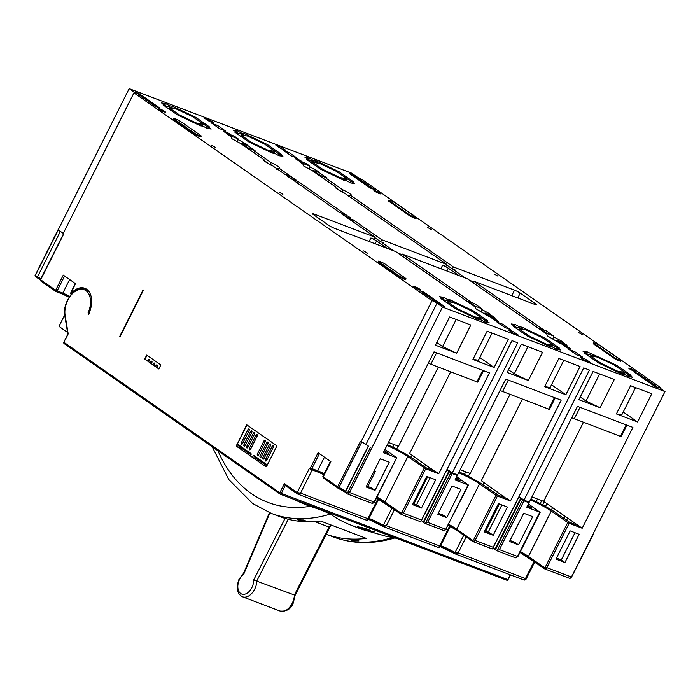 <?xml version="1.0" encoding="UTF-8"?>
<svg xmlns="http://www.w3.org/2000/svg" width="700" height="700" viewBox="0 0 700 700"><rect width="100%" height="100%" fill="white"/><g stroke="black" fill="none" stroke-linecap="round" stroke-linejoin="round"><path stroke-width="1.05" d="M288.558 175.84A5.232 0.639 -153.3 0 1 293.589 178.264A5.232 0.639 -153.3 0 1 296.039 180.145A5.232 0.639 -153.3 0 1 294.166 179.751A5.232 0.639 -153.3 0 1 289.144 177.327A5.232 0.639 -153.3 0 1 286.694 175.446A5.232 0.639 -153.3 0 1 288.558 175.84M569.065 348.609A3.754 0.455 26.7 0 0 570.404 348.898A3.754 0.455 26.7 0 0 568.645 347.55A3.754 0.455 26.7 0 0 565.04 345.809A3.754 0.455 26.7 0 0 563.701 345.52A3.754 0.455 26.7 0 0 565.46 346.868A3.754 0.455 26.7 0 0 569.065 348.609M634.086 371.184A3.754 0.455 26.7 0 0 635.425 371.464A3.754 0.455 26.7 0 0 633.666 370.116A3.754 0.455 26.7 0 0 630.061 368.375A3.754 0.455 26.7 0 0 628.722 368.095A3.754 0.455 26.7 0 0 630.481 369.442A3.754 0.455 26.7 0 0 634.086 371.184M379.286 193.576A3.754 0.455 26.7 0 0 380.625 193.865A3.754 0.455 26.7 0 0 378.866 192.518A3.754 0.455 26.7 0 0 375.261 190.776A3.754 0.455 26.7 0 0 373.922 190.487A3.754 0.455 26.7 0 0 375.672 191.835A3.754 0.455 26.7 0 0 379.286 193.576M302.172 161.963A3.754 0.455 26.7 0 0 302.19 161.945A3.754 0.455 26.7 0 0 300.44 160.597A3.754 0.455 26.7 0 0 296.826 158.856A3.754 0.455 26.7 0 0 295.488 158.567A3.754 0.455 26.7 0 0 299.486 161.079M574.289 351.348L582.593 357.131A9.1 1.111 26.7 0 0 576.887 354.97L568.584 349.186A9.1 1.111 26.7 0 0 571.926 350.613A9.1 1.111 26.7 0 0 574.289 351.348L573.615 352.686M415.581 217.026A4.55 0.551 -153.3 0 1 416.386 217.831A4.55 0.551 -153.3 0 1 414.759 217.49A4.55 0.551 -153.3 0 1 409.062 214.55L389.55 200.952A4.55 0.551 -153.3 0 1 388.754 200.148A4.55 0.551 -153.3 0 1 391.65 201.023A4.55 0.551 -153.3 0 1 396.078 203.429L415.581 217.026M409.062 214.55L408.756 215.154A4.55 0.551 26.7 0 0 414.453 218.094A4.55 0.551 26.7 0 0 416.08 218.435L416.386 217.831M593.565 342.912L593.267 343.516A4.55 0.551 26.7 0 0 594.064 344.321L594.37 343.717A4.55 0.551 -153.3 0 1 593.565 342.912A4.55 0.551 -153.3 0 1 596.461 343.787A4.55 0.551 -153.3 0 1 600.889 346.194L620.401 359.791A4.55 0.551 -153.3 0 1 621.197 360.596A4.55 0.551 -153.3 0 1 619.579 360.255A4.55 0.551 -153.3 0 1 613.874 357.315L613.576 357.919A4.55 0.551 26.7 0 0 619.273 360.859A4.55 0.551 26.7 0 0 620.9 361.2L621.197 360.596M638.426 373.695A9.1 1.111 -153.3 0 1 636.947 373.179A9.1 1.111 -153.3 0 1 634.148 372.006L655.226 386.697L658.49 387.931L656.661 386.662A7.962 0.971 -153.3 0 1 655.279 385.438L638.426 373.695L637.945 374.649M289.012 152.504L297.308 158.287A9.1 1.111 26.7 0 0 291.602 156.117L283.308 150.334A9.1 1.111 26.7 0 0 286.65 151.76A9.1 1.111 26.7 0 0 289.012 152.504L288.339 153.843M493.316 318.561A3.754 0.455 -153.3 0 1 496.921 320.303A3.754 0.455 -153.3 0 1 498.68 321.65A3.754 0.455 -153.3 0 1 497.341 321.37A3.754 0.455 -153.3 0 1 493.736 319.629A3.754 0.455 -153.3 0 1 491.977 318.281A3.754 0.455 -153.3 0 1 493.316 318.561M414.89 286.641A3.754 0.455 -153.3 0 1 418.495 288.382A3.754 0.455 -153.3 0 1 420.254 289.73A3.754 0.455 -153.3 0 1 418.906 289.45A3.754 0.455 -153.3 0 1 415.301 287.709A3.754 0.455 -153.3 0 1 413.543 286.361A3.754 0.455 -153.3 0 1 414.89 286.641M160.081 109.043A3.754 0.455 -153.3 0 1 163.695 110.784A3.754 0.455 -153.3 0 1 165.445 112.131A3.754 0.455 -153.3 0 1 164.106 111.843A3.754 0.455 -153.3 0 1 160.501 110.101A3.754 0.455 -153.3 0 1 158.742 108.754A3.754 0.455 -153.3 0 1 160.081 109.043M227.763 133.831A3.754 0.455 -153.3 0 1 223.764 131.329A3.754 0.455 -153.3 0 1 225.102 131.609A3.754 0.455 -153.3 0 1 228.707 133.35A3.754 0.455 -153.3 0 1 230.466 134.697A3.754 0.455 -153.3 0 1 230.449 134.715M502.565 324.109A9.1 1.111 -153.3 0 1 500.202 323.365A9.1 1.111 -153.3 0 1 496.86 321.939L505.155 327.723A9.1 1.111 -153.3 0 1 510.86 329.892L502.565 324.109L501.891 325.447M199.588 135.756A4.55 0.551 26.7 0 0 201.206 136.097A4.55 0.551 26.7 0 0 200.41 135.293L180.898 121.695A4.55 0.551 26.7 0 0 176.47 119.289A4.55 0.551 26.7 0 0 173.574 118.414A4.55 0.551 26.7 0 0 174.379 119.219L193.883 132.816A4.55 0.551 26.7 0 0 199.588 135.756M201.206 136.097L200.909 136.701A4.55 0.551 -153.3 0 1 199.281 136.36A4.55 0.551 -153.3 0 1 193.585 133.42L193.883 132.816M406.026 278.863L405.72 279.466A4.55 0.551 -153.3 0 1 404.101 279.125A4.55 0.551 -153.3 0 1 398.396 276.185L398.703 275.581A4.55 0.551 26.7 0 0 404.399 278.521A4.55 0.551 26.7 0 0 406.026 278.863A4.55 0.551 26.7 0 0 405.221 278.058L385.717 264.46A4.55 0.551 26.7 0 0 381.29 262.054A4.55 0.551 26.7 0 0 378.394 261.179A4.55 0.551 26.7 0 0 379.199 261.984L378.892 262.588A4.55 0.551 -153.3 0 1 378.088 261.783L378.394 261.179M423.868 292.127L444.946 306.819L439.854 304.308A7.962 0.971 26.7 0 0 436.844 302.47L419.991 290.719A9.1 1.111 26.7 0 0 421.776 291.445A9.1 1.111 26.7 0 0 423.868 292.127L423.386 293.081M217.289 125.256A9.1 1.111 -153.3 0 1 214.926 124.513A9.1 1.111 -153.3 0 1 211.584 123.086L219.879 128.87A9.1 1.111 -153.3 0 1 225.584 131.04L217.289 125.256L216.615 126.595M287.341 174.991A7.508 0.919 -153.3 0 1 291.428 176.803L279.099 168.21A9.1 1.111 26.7 0 0 279.615 168.21A9.1 1.111 26.7 0 0 270.655 162.321L254.756 151.244L255.062 150.64L248.544 148.164L248.237 148.768L264.127 159.845A9.1 1.111 26.7 0 0 263.489 160.099A9.1 1.111 26.7 0 0 272.58 165.734L284.909 174.326A7.508 0.919 -153.3 0 1 287.341 174.991M346.29 215.04A7.508 0.919 26.7 0 0 342.204 213.229A7.508 0.919 26.7 0 0 339.762 212.564L291.305 178.789A7.508 0.919 -153.3 0 0 297.824 181.265L346.29 215.04M349.029 217.989A5.232 0.639 26.7 0 0 350.901 218.383A5.232 0.639 26.7 0 0 348.451 216.51A5.232 0.639 26.7 0 0 343.42 214.086A5.232 0.639 26.7 0 0 341.556 213.684A5.232 0.639 26.7 0 0 344.006 215.565A5.232 0.639 26.7 0 0 349.029 217.989M509.548 330.776A3.981 0.481 -153.3 0 1 508.839 330.076A3.981 0.481 -153.3 0 1 510.265 330.374A3.981 0.481 -153.3 0 1 515.253 332.946L518.298 335.072L512.593 332.902L509.548 330.776M581.989 357.621A3.981 0.481 26.7 0 0 580.562 357.315A3.981 0.481 26.7 0 0 581.271 358.024L584.316 360.15L590.021 362.311L586.976 360.194A3.981 0.481 26.7 0 0 581.989 357.621M497.945 276.159L494.209 274.006L497.945 276.159M431.305 229.582L427.56 227.43L431.305 229.582M279.151 192.168L282.896 194.32L279.151 192.168M211.689 145.268L215.434 147.42L211.689 145.268M578.795 332.649L582.697 334.889L578.795 332.649M363.624 250.915L367.526 253.155L363.624 250.915M271.136 165.384L270.655 162.321M279.099 168.21L276.588 169.181M326.786 177.888L319.41 172.742L312.891 170.266L320.267 175.411L326.786 177.888L326.48 178.491L342.379 189.569L342.86 192.631M342.379 189.569A9.1 1.111 -153.3 0 1 351.348 195.449A9.1 1.111 -153.3 0 1 350.822 195.457L453.399 266.954L514.526 290.176L511.77 295.662M348.311 196.429L350.822 195.457M288.243 519.26L256.882 580.764A13.641 8.759 110.8 0 1 254.949 588.595A13.641 8.759 110.8 0 1 242.524 596.794L280.017 611.03A13.641 8.759 -69.2 0 0 292.442 602.84A13.641 8.759 -69.2 0 0 294.376 595.009L253.671 580.003L285.084 518.394M320.521 473.069L312.2 469.91L300.527 493.097L297.176 492.642L309.348 468.44L309.96 468.869L318.071 452.734L330.873 461.659L323.26 476.779L337.645 486.806L360.465 441.429L361.016 441.814L432.014 300.65L133.936 92.881L62.939 234.045L63.49 234.43L40.67 279.808L55.659 290.255L63.271 275.126L75.46 283.631L70.665 293.904A20.011 12.845 110.8 0 1 84.814 288.277A20.011 12.845 110.8 0 1 88.454 314.431L88.069 312.848L89.469 313.635M147 355.285L145.014 359.24L147.446 360.938L147.954 359.931A1.137 0.726 110.8 0 1 149.17 360.78L148.671 361.786L150.133 362.81L150.64 361.795A1.137 0.726 110.8 0 1 151.856 362.652L151.349 363.659L152.81 364.674L153.317 363.668A1.137 0.726 110.8 0 1 154.543 364.516L154.035 365.523L155.496 366.546L156.004 365.54A1.137 0.726 110.8 0 1 157.22 366.389L156.713 367.395L158.865 368.891M270.498 443.984A1.137 0.726 -69.2 0 0 269.386 444.57L262.789 457.677A1.137 0.726 -69.2 0 0 264.005 458.526L270.602 445.419A1.137 0.726 -69.2 0 0 270.498 443.984M254.406 432.766A1.137 0.726 -69.2 0 0 253.286 433.352L246.697 446.46A1.137 0.726 -69.2 0 0 247.914 447.309L254.511 434.201A1.137 0.726 -69.2 0 0 254.406 432.766M273.184 445.856A1.137 0.726 -69.2 0 0 272.064 446.434L265.475 459.541A1.137 0.726 -69.2 0 0 266.691 460.399L273.28 447.283A1.137 0.726 -69.2 0 0 273.184 445.856M257.092 434.639A1.137 0.726 -69.2 0 0 255.973 435.216L249.375 448.324A1.137 0.726 -69.2 0 0 250.6 449.181L257.189 436.065A1.137 0.726 -69.2 0 0 257.092 434.639M264.014 440.825A1.137 0.726 110.8 0 1 265.239 441.674L258.641 454.79A1.137 0.726 110.8 0 1 257.425 453.933L264.014 440.825L265.361 441.341M267.82 442.111A1.137 0.726 -69.2 0 0 266.7 442.697L260.111 455.805A1.137 0.726 -69.2 0 0 261.328 456.654L267.916 443.546A1.137 0.726 -69.2 0 0 267.82 442.111M249.043 429.03A1.137 0.726 -69.2 0 0 247.922 429.608L241.334 442.715A1.137 0.726 -69.2 0 0 242.55 443.572L249.148 430.465A1.137 0.726 -69.2 0 0 249.043 429.03M251.72 430.894A1.137 0.726 -69.2 0 0 250.609 431.48L244.011 444.588A1.137 0.726 -69.2 0 0 245.236 445.436L251.825 432.329A1.137 0.726 -69.2 0 0 251.72 430.894M217.963 450.809A184.214 118.265 -69.2 0 0 251.3 493.561A184.214 118.265 -69.2 0 0 310.074 506.363C315.989 508.086 322.779 510.65 330.444 514.045A193.314 124.101 110.8 0 1 271.329 513.406L252.621 503.501L228.786 479.561L212.205 446.801M396.463 538.317L385.595 536.139L363.169 529.742L349.799 524.668C341.81 521.351 335.361 517.808 330.444 514.045M383.136 525.332L383.267 525.394A1.137 0.735 109.7 0 0 383.565 526.689L383.311 526.566A1.137 0.709 -57.7 0 1 383.136 525.332A10.806 1.312 -153.3 0 0 370.851 519.173A10.806 1.312 -153.3 0 0 368.909 518.516M454.86 552.571L454.991 552.633A1.137 0.735 109.7 0 0 455.298 553.936L455.044 553.805A1.137 0.709 -57.7 0 1 454.86 552.571A10.806 1.312 -153.3 0 0 442.575 546.42A10.806 1.312 -153.3 0 0 440.632 545.755M310.074 506.363L308.884 505.916A383.075 245.919 110.8 0 1 294.297 499.511M357.613 526.68L360.08 527.966C365.531 529.506 367.491 529.716 365.969 528.614L357.192 526.733M366.949 529.235L365.969 528.614M386.951 445.463A19.329 2.354 -153.3 0 1 407.811 456.593L425.696 468.799L403.384 513.161L421.47 520.039L420.805 521.666A2.275 1.461 110.8 0 1 420.262 521.622A2.275 1.461 110.8 0 1 420.053 521.517M545.405 566.921L546.831 567.656A2.275 1.461 110.8 0 1 544.801 568.934A2.275 1.461 110.8 0 1 544.6 568.82A1.137 0.857 -55.1 0 1 544.285 567.508A1.137 0.726 -69.2 0 0 545.405 566.921L567.718 522.559L551.259 511.079A19.329 2.354 26.7 0 0 530.399 499.957M473.681 539.674L475.108 540.409A2.275 1.461 110.8 0 1 473.077 541.686A2.275 1.461 110.8 0 1 472.867 541.572A1.137 0.857 -55.1 0 1 472.561 540.26A1.137 0.726 -69.2 0 0 473.681 539.674L495.994 495.311L479.535 483.84A19.329 2.354 26.7 0 0 458.675 472.71M449.19 471.739L423.631 522.559L424.62 523.25A2.275 1.461 -69.2 0 0 424.83 523.355A2.275 1.461 -69.2 0 0 425.364 523.407L450.791 472.859L448.787 471.336A5.119 0.621 26.7 0 0 448.814 471.31A5.119 0.621 26.7 0 0 447.02 469.831M421.575 520.721A5.119 0.621 -153.3 0 1 423.264 522.104M518.744 497.079A5.119 0.621 -153.3 0 1 520.538 498.558A5.119 0.621 -153.3 0 1 520.52 498.575L523.941 500.832L528.99 502.758L526.724 501.174M494.988 549.351A5.119 0.621 26.7 0 0 493.308 547.969M63.271 233.371L61.32 232.015A5.119 0.621 26.7 0 0 60.331 231.507L58.214 230.029L35.385 275.398L37.511 276.876A5.119 0.621 -153.3 0 1 40.88 278.793M61.32 232.015L58.214 230.029M67.559 332.404L60.165 327.25A2.275 1.461 -69.2 0 1 59.964 324.38L64.689 314.991M70.665 293.904L71.453 294.201M119.77 336.297L143.097 289.922L143.465 290.176L120.138 336.551L119.77 336.297L120.181 336.455M251.037 454.843L241.535 448.219L236.644 446.364L265.659 466.585A1.137 0.726 110.8 0 0 266.779 466.008L276.92 445.839L246.68 424.76L236.862 445.051A1.137 0.726 110.8 0 1 237.983 444.465L250.906 453.477A1.137 0.726 110.8 0 1 249.891 455.49L253.059 457.704A1.137 0.726 110.8 0 1 254.074 455.683L266.998 464.695A1.137 0.726 110.8 0 1 267.243 465.071M236.644 446.364A1.137 0.726 110.8 0 1 236.539 444.929M144.681 359.118L146.711 355.084L160.851 364.936L158.83 368.97L145.014 359.24M58.196 229.836L129.168 88.655L351.68 173.171L357.166 176.995A3.981 0.481 -153.3 0 0 362.154 179.567L608.072 351.085M659.899 388.01L660.231 387.345L608.116 351.015M70.385 293.711L75.233 283.474M60.331 231.507L37.511 276.876L37.538 278.005L36.006 276.955L35 275.669L35.385 275.398M58.012 229.828L35 275.669M310.214 468.965L316.479 471.345A1.137 0.726 110.8 0 0 316.584 471.398L309.96 468.869L311.885 468.589L317.59 470.759A1.137 0.726 110.8 0 1 316.584 471.398L323.741 474.635A11.375 1.383 26.7 0 0 320.635 473.121A11.375 1.383 26.7 0 0 316.689 471.424M523.941 500.832L499.389 549.64L497.088 550.646A2.275 1.461 -69.2 0 1 496.554 550.602A2.275 1.461 -69.2 0 1 496.344 550.497L494.961 549.395L520.511 498.593M423.631 522.559L423.229 522.156L448.787 471.354M495.994 495.311L497.42 496.046L475.108 540.409L493.202 547.286L515.821 502.88M493.202 547.286L492.529 548.914A2.275 1.461 110.8 0 1 491.986 548.87A2.275 1.461 110.8 0 1 491.776 548.756M515.918 503.002L492.529 548.914M425.364 523.407L427.665 522.392L445.76 529.261L468.073 484.899L455.035 479.946L457.266 475.51L452.209 473.585L427.665 522.392M444.036 475.755L420.805 521.666M392.656 447.134L394.135 444.596M411.058 457.345L412.134 455.21M424.672 466.795L425.731 464.686M387.354 444.658A26.154 3.185 -153.3 0 1 412.703 458.448L426.108 467.801L435.076 471.205L438.734 473.751L425.696 468.799M412.527 504.63L426.729 476.394L435.689 479.806L421.488 508.034L412.527 504.63M374.229 470.759L375.322 471.529L367.806 486.483M366.555 486.01L371.376 487.839L375.034 490.385L389.235 462.157L380.266 458.754L366.065 486.981L375.034 490.385M383.801 451.727L388.623 453.556L384.37 450.599M464.389 474.381L465.859 471.835M482.781 484.584L483.858 482.457M496.396 494.043L497.455 491.934M459.077 471.905A26.154 3.185 -153.3 0 1 484.426 485.695L497.84 495.04L506.8 498.452L510.457 500.999L497.42 496.046M484.251 531.878L498.452 503.641L507.412 507.045L493.22 535.281L484.251 531.878M455.525 478.975L460.346 480.804L456.094 477.838M446.757 517.633L460.959 489.396L451.99 485.992L437.789 514.229L446.757 517.633L443.1 515.086L438.279 513.258M454.991 473.926L457.266 475.51M468.073 484.899L456.671 476.691M536.113 501.629L537.582 499.082M541.791 500.684L540.094 503.606M530.81 499.144A26.154 3.185 -153.3 0 1 556.15 512.942L569.564 522.288L578.524 525.691L543.655 501.392L583.371 422.433M555.975 559.116L570.176 530.889L579.145 534.293L564.944 562.529L555.975 559.116M527.249 506.214L532.07 508.043L527.817 505.085M510.011 540.496L514.824 542.325L518.481 544.88L532.683 516.644L523.714 513.24L509.521 541.476L518.481 544.88M515.253 557.673A2.275 1.461 -69.2 0 0 515.462 557.786A2.275 1.461 -69.2 0 0 517.484 556.509L539.805 512.146L526.759 507.194L528.99 502.758M539.805 512.146L528.395 503.939M567.718 522.559L569.144 523.285L546.831 567.656L571.445 577.001L593.836 532.665M368.34 446.014A5.119 0.621 -153.3 0 1 368.331 446.031A5.119 0.621 -153.3 0 1 368.279 446.075L366.004 444.386A3.981 0.481 26.7 0 0 361.016 441.814M368.27 446.084L345.45 491.461L346.885 492.52A1.137 0.726 -69.2 0 0 347.996 491.934L374.036 502.023L396.76 457.739L384.947 449.444M450.791 472.859L452.209 473.585M413.017 503.659L417.83 505.488L421.488 508.034M374.185 470.846L375.322 471.529M484.741 530.898L489.562 532.735L493.22 535.281M556.465 558.145L561.286 559.974L564.944 562.529M561.286 559.974L574.997 532.718M310.266 469L312.2 469.91M246.969 424.961L236.862 445.051M254.476 455.963L254.1 456.706L255.08 457.074L255.334 456.566M255.08 457.074A1.137 0.726 -69.2 0 0 255.176 458.509L253.059 457.704M525.394 579.329L525.49 578.55L524.265 580.134L455.271 553.928L440.221 546.577A11.944 1.452 26.7 0 1 454.86 553.691M466.165 536.926L458.106 552.956L455.298 553.936M392.385 537.574A193.314 124.101 -69.2 0 1 333.279 536.935L326.244 534.266A193.314 124.101 110.8 0 0 366.301 538.387L320.661 521.045A193.314 124.101 110.8 0 1 279.484 516.504L271.329 513.406M362.154 528.824L368.804 530.18L366.03 530.25L366.879 530.548L374.474 531.816L367.745 530.609L370.571 530.425L369.74 530.11L362.154 528.824M284.375 483.718L285.136 485.38L297.342 493.885A1.137 0.857 -55.1 0 1 297.176 492.642L284.375 483.718L279.808 492.791L64.024 342.379A1.137 0.857 124.9 0 0 64.33 343.7L279.851 493.929M298.707 520.231L297.404 519.741A193.314 124.101 -69.2 0 0 303.852 520.004L305.156 520.494A193.314 124.101 110.8 0 1 298.707 520.231L298.9 519.846M358.951 540.934L357.648 540.435A193.314 124.101 110.8 0 1 351.19 540.173L352.494 540.671A193.314 124.101 -69.2 0 0 358.951 540.934M359.1 527.494C358.015 526.846 359.275 526.951 362.871 527.809L365.715 528.876C364.822 529.139 362.618 528.675 359.1 527.494L358.365 527.082L358.759 526.304M365.873 528.57L366.152 528.106M366.511 520.179L367.92 518.7L300.527 493.097L297.483 493.955A1.137 0.857 -55.1 0 1 297.342 493.885L297.483 493.955M297.701 494.069L366.695 520.284A1.137 0.98 109.1 0 0 366.739 520.293L368.34 519.654M377.939 498.776L367.92 518.7L368.016 519.601M394.441 509.679L386.374 525.709L383.267 525.394L392.017 507.99M383.565 526.689L386.374 525.709L439.644 545.939L438.436 547.531A1.137 0.98 109.1 0 0 438.463 547.54L440.064 546.892L450.363 526.418M449.662 526.024L439.644 545.939L439.74 546.84M534.065 561.505L525.49 578.55L458.106 552.956L454.991 552.633L463.741 535.238M524.265 580.134L525.91 579.495L534.73 561.969M238.341 444.719A1.137 0.726 -69.2 0 0 238.332 444.727L238.009 445.489L238.332 444.727M254.432 455.936A1.137 0.726 -69.2 0 0 254.424 455.945L254.1 456.706L254.424 455.945M266.849 465.867L254.922 457.546M241.395 446.854A1.137 0.726 -69.2 0 0 241.535 448.219M155.496 366.546L156.879 367.071M147.446 360.938L148.829 361.463M150.133 362.81L151.515 363.335M152.81 364.674L154.192 365.199M269.938 512.864L243.793 574.053A11.375 7.297 -69.2 0 0 239.426 579.617A11.375 7.297 -69.2 0 0 240.94 593.679A11.375 7.297 -69.2 0 0 252.053 587.221A11.375 7.297 -69.2 0 0 253.671 580.003M294.376 595.009L329.026 527.039L330.706 524.86M329.026 527.039L314.738 521.614M396.349 457.651L383.311 452.699L434.026 351.873L489.449 372.925L438.734 473.751M569.144 523.285L582.181 528.246L578.524 525.691M586.381 354.48L587.081 353.5L584.456 353.132L598.526 362.941L621.871 374.045L624.496 374.404L628.609 376.705L632.625 377.265L628.504 374.964L628.215 376.162A1.137 1.059 97.9 0 1 628.688 376.723M586.679 354.296L589.697 354.716A1.137 1.059 97.9 0 1 590.048 354.83L586.644 354.358M624.137 373.223L624.479 372.085L613.97 364.892L597.284 357.035L590.984 356.16L590.476 357.166M617.146 371.796L617.488 371.114L618.301 371.429L617.925 372.172M600.303 363.79L600.679 363.046L601.615 363.571L601.274 364.245M596.304 356.904L590.048 354.83M600.679 363.046L591.106 356.379M617.488 371.114L601.615 363.571M624.601 372.304L618.301 371.429M598.684 363.02L590.599 357.385M624.094 373.31L618.774 372.566M616.394 366.45L628.696 374.99M442.864 298.576L443.52 297.264L447.641 299.565L450.266 299.933L473.602 311.027L487.681 320.836L485.056 320.477L484.759 321.668A1.137 1.059 97.9 0 1 485.24 322.227M443.231 299.801L446.25 300.221A1.137 1.059 97.9 0 1 446.6 300.344L443.196 299.871M480.681 318.736L481.031 317.599L470.523 310.406L453.836 302.549L447.536 301.674L447.029 302.68M473.69 317.31L474.031 316.627L474.854 316.934L474.477 317.678M456.855 309.304L457.231 308.56L458.168 309.076L457.826 309.759M452.856 302.409L446.6 300.344M457.231 308.56L447.659 301.884M474.031 316.627L458.168 309.076M481.145 317.809L474.854 316.934M455.236 308.525L447.151 302.89M480.637 318.815L475.326 318.08M442.934 299.994L443.625 299.005L439.512 296.704L443.52 297.264M472.946 311.964L485.24 320.504M514.657 327.233L515.358 326.252L512.724 325.885L526.803 335.703L550.148 346.797L552.773 347.165L556.885 349.466L560.901 350.017L556.78 347.716L556.491 348.915A1.137 1.059 97.9 0 1 556.964 349.475M514.955 327.049L517.974 327.469A1.137 1.059 97.9 0 1 518.324 327.582L514.92 327.11M552.405 345.984L552.755 344.846L542.246 337.645L525.56 329.787L519.26 328.912L518.753 329.928M545.423 344.549L545.764 343.875L546.577 344.181L546.201 344.925M528.579 336.543L528.955 335.799L529.891 336.324L529.55 337.006M524.58 329.656L518.324 327.582M528.955 335.799L519.383 329.131M545.764 343.875L529.891 336.324M552.878 345.056L546.577 344.181M526.96 335.773L518.875 330.137M552.37 346.062L547.05 345.328M544.67 339.203L556.964 347.743M626.929 425.145L621.145 436.642L571.751 417.734M555.205 397.898L549.421 409.395L500.028 390.495M483.481 370.659L477.698 382.156L428.304 363.248M350.543 181.213L354.655 183.514L350.648 182.954L346.526 180.661L343.901 180.294L320.565 169.199L306.486 159.381L309.111 159.749L304.999 157.447L309.006 158.008L313.127 160.3L315.752 160.668L339.089 171.763L353.168 181.58L350.543 181.213L350.245 182.411A1.137 1.059 97.9 0 1 350.726 182.971M308.709 160.545L311.727 160.965A1.137 1.059 97.9 0 1 312.078 161.079L308.683 160.606M346.168 179.471L346.509 178.334L336.009 171.141L319.322 163.284L313.023 162.409L312.515 163.424M339.176 178.045L339.517 177.362L340.331 177.678L339.964 178.421M322.341 170.039L322.717 169.295L323.645 169.82L323.304 170.502M318.342 163.153L312.078 161.079M322.717 169.295L313.136 162.627M339.517 177.362L323.645 169.82M346.631 178.553L340.331 177.678M320.723 169.269L312.637 163.634M346.124 179.559L340.804 178.824M309.111 159.749L308.42 160.729M350.726 181.239L338.424 172.699M207.095 126.726L209.72 127.094L195.641 117.276L172.296 106.181L169.671 105.814L165.559 103.513L161.543 102.961L165.664 105.254L163.039 104.895L177.117 114.704L200.454 125.808L203.079 126.166L207.2 128.468L211.207 129.028L207.095 126.726L206.798 127.916A1.137 1.059 97.9 0 1 207.279 128.476M165.261 106.05L168.28 106.47A1.137 1.059 97.9 0 1 168.63 106.593L165.226 106.12M202.72 124.985L203.061 123.847L192.553 116.655L175.866 108.797L169.566 107.922L169.059 108.929M195.729 123.559L196.07 122.876L196.884 123.183L196.508 123.926M178.894 115.553L179.261 114.809L180.197 115.334L179.856 116.008M174.886 108.657L168.63 106.593M179.261 114.809L169.689 108.132M196.07 122.876L180.197 115.334M203.184 124.058L196.884 123.183M177.266 114.782L169.181 109.147M202.676 125.072L197.356 124.329M207.279 126.753L194.976 118.212M165.664 105.254L164.972 106.243M278.469 155.138L278.521 155.164A1.137 1.059 97.9 0 1 279.002 155.724M236.985 133.298L240.004 133.718A1.137 1.059 97.9 0 1 240.354 133.84L236.959 133.367M274.444 152.232L274.785 151.095L264.276 143.894L247.59 136.045L241.299 135.17L240.791 136.176M267.453 150.798L267.794 150.124L268.608 150.43L268.24 151.174M250.618 142.791L250.985 142.056L251.921 142.572L251.58 143.255M246.619 135.905L240.354 133.84M250.985 142.056L241.412 135.38M267.794 150.124L251.921 142.572M274.908 151.305L268.608 150.43M248.99 142.021L240.905 136.386M274.4 152.311L269.08 151.576M243.521 134.435L244.02 133.42L241.395 133.061L237.282 130.76L233.275 130.2L237.388 132.501L236.696 133.481M244.02 133.42L267.365 144.524L281.444 154.332L278.819 153.974L278.495 155.085M279.002 154L266.7 145.46M473.716 281.881L469.595 280.315M401.993 254.634L397.871 253.068M393.689 250.81L383.092 243.425A4.55 0.551 -153.3 0 1 382.296 242.62A4.55 0.551 -153.3 0 1 383.915 242.961L380.66 241.727L381.675 239.706L446.88 264.477L344.304 192.981A9.1 1.111 -153.3 0 1 335.213 187.338A9.1 1.111 -153.3 0 1 335.86 187.093L312.585 170.87L303.599 165.935L302.96 164.159L299.241 161.569L299.539 160.965L306.066 163.441L309.785 166.031L309.479 166.635L318.465 171.579L319.051 172.602M336.009 188.195L335.86 187.093M264.127 159.845L264.285 160.947M582.181 528.246L632.896 427.411L577.474 406.359L529.296 502.145L523.994 500.133L518.962 496.633M133.936 92.881A3.981 0.481 26.7 0 0 135.354 93.179A3.981 0.481 26.7 0 0 134.654 92.479L129.168 88.655M346.885 492.52A1.137 0.857 124.9 0 0 347.043 493.762L347.392 493.946A2.275 1.461 110.8 0 0 349.422 492.669L442.488 307.046L437.001 303.223A3.981 0.481 26.7 0 0 432.014 300.65M442.488 307.046L665 391.571L659.514 387.748A3.981 0.481 -153.3 0 1 658.814 387.039A3.981 0.481 -153.3 0 1 660.231 387.345M381.675 239.706L352.686 219.502A7.508 0.919 26.7 0 1 346.168 217.026L375.148 237.23L314.02 214.016L313.635 214.778M517.79 297.946L520.222 293.108A4.55 0.551 26.7 0 0 514.526 290.176M520.222 293.108L535.955 304.071L535.631 304.719M543.655 329.866L474.005 281.312L535.133 304.535A4.55 0.551 26.7 0 0 536.751 304.876A4.55 0.551 26.7 0 0 535.955 304.071M553.613 335.991L547.094 333.515L539.718 328.37L546.236 330.846L553.613 335.991L553.306 336.595L562.293 341.539L562.879 342.562M566.956 345.293L560.438 342.816L556.719 340.226L563.238 342.703L566.956 345.293L566.659 345.896L560.131 343.42L547.426 335.886L546.788 334.119L467.477 278.836L402.273 254.074L471.931 302.627M491.155 315.315L490.569 314.291L481.582 309.348L481.889 308.744L474.512 303.599L467.985 301.123L467.688 301.735L475.064 306.871L475.702 308.639L488.407 316.181L494.935 318.658L495.233 318.045L491.514 315.455L484.995 312.979L484.689 313.582M467.688 301.735L395.754 251.598L334.626 228.375A4.55 0.551 -153.3 0 1 328.93 225.435L313.197 214.471A4.55 0.551 -153.3 0 1 312.401 213.666A4.55 0.551 -153.3 0 1 314.02 214.016M248.237 148.768L240.861 143.631L231.875 138.688L231.227 136.92L227.509 134.321L227.815 133.718L231.534 136.308L238.053 138.784L237.755 139.396L246.741 144.331L247.319 145.364M515.358 326.252L511.236 323.951L515.244 324.511L519.365 326.812L521.99 327.171L545.326 338.275L559.405 348.084L556.78 347.716M586.311 353.071L586.976 351.75L582.96 351.199L587.081 353.5M586.976 351.75L617.059 365.514L631.129 375.331L628.504 374.964M485.056 320.477L489.169 322.779L485.161 322.219L481.049 319.918L478.424 319.55L455.079 308.455L441 298.646L443.625 299.005M398.396 276.185L378.892 262.588M174.379 119.219L174.072 119.822A4.55 0.551 -153.3 0 1 173.276 119.018L173.574 118.414M174.072 119.822L193.585 133.42M135.678 92.286L138.941 93.529L160.02 108.22A9.1 1.111 26.7 0 0 155.741 106.531L138.889 94.78A7.962 0.971 26.7 0 0 137.506 93.564L135.678 92.286M204.146 117.906L207.191 120.032A3.981 0.481 26.7 0 0 211.067 122.141A3.981 0.481 26.7 0 0 213.605 122.903A3.981 0.481 26.7 0 0 212.896 122.203L209.851 120.076L204.146 117.906M594.064 344.321L613.576 357.919M388.754 200.148L388.447 200.751A4.55 0.551 26.7 0 0 389.252 201.556L389.55 200.952M408.756 215.154L389.252 201.556M352.485 174.641L349.221 173.399L370.309 188.099A9.1 1.111 -153.3 0 1 374.176 189.508L357.324 177.756A7.962 0.971 -153.3 0 1 354.314 175.919L352.485 174.641L352.1 175.403M281.575 147.324L284.629 149.441A3.981 0.481 -153.3 0 1 285.329 150.15A3.981 0.481 -153.3 0 1 282.791 149.38A3.981 0.481 -153.3 0 1 278.924 147.28L275.87 145.154L281.575 147.324L280.98 148.496M278.819 153.974L282.931 156.266L278.924 155.715L274.803 153.414L272.178 153.046L248.841 141.951L234.763 132.134L237.388 132.501M401.502 255.605L402.273 254.074M446.88 264.477L445.865 266.49L442.601 265.256L440.86 268.721M458.894 275.572L448.298 268.196A4.55 0.551 26.7 0 0 442.601 265.256M318.124 172.261L318.465 171.579M312.891 170.266L312.585 170.87M473.226 282.844L474.005 281.312M455.254 270.979L455.639 270.209L452.384 268.966L453.399 266.954M455.639 270.209A4.55 0.551 26.7 0 0 454.02 269.868A4.55 0.551 26.7 0 0 454.825 270.672L465.412 278.058M552.72 338.844L553.761 336.77M547.094 333.515L546.788 334.119M561.96 342.213L562.293 341.539M490.227 314.965L490.569 314.291M480.996 311.596L482.037 309.523M467.985 301.123L475.361 306.267L481.889 308.744M475.361 306.267L475.064 306.871M369.136 241.483L370.877 238.009L374.141 239.251L375.148 237.23M370.877 238.009A4.55 0.551 -153.3 0 1 376.574 240.949L387.17 248.334M246.4 145.014L246.741 144.331M248.544 148.164L241.168 143.028L240.861 143.631M241.168 143.028L247.686 145.504L255.062 150.64M510.457 500.999L561.173 400.164L505.75 379.111L457.573 474.906L452.27 472.894L517.694 342.816L511.989 340.655L421.47 520.039M515.76 503.011L583.712 367.894L589.418 370.064L523.994 500.133M665 391.571L593.758 532.639M600.075 407.741L614.276 379.505L593.084 371.455L578.883 399.691L600.075 407.741L586.031 401.047L580.23 397.014M616.376 413.928L630.577 385.7L651.77 393.75L637.569 421.977L616.376 413.928L621.889 414.671L635.521 387.572M558.854 358.453L544.653 386.689L565.845 394.739L580.046 366.502L558.854 358.453M472.929 359.441L487.13 331.205L508.323 339.255L494.121 367.491L472.929 359.441L478.441 360.185L492.074 333.086M456.627 353.246L470.829 325.019L449.636 316.969L435.435 345.196L456.627 353.246L442.575 346.561L456.207 319.463M542.553 352.257L528.351 380.494L507.159 372.444L521.36 344.216L542.553 352.257M388.474 442.444L398.493 446.25L438.209 367.29M450.581 371.989L409.605 453.451L433.694 470.68M447.239 469.385L452.27 472.894M460.198 469.683L470.216 473.498L509.933 394.537M505.418 497.927L481.329 480.699L522.305 399.236M380.66 241.727L374.911 237.72M237.16 141.645L238.21 139.562M447.134 300.571L447.641 299.565M446.635 264.959L452.384 268.966M539.718 328.37L539.411 328.974M320.267 175.411L319.961 176.015M308.892 168.893L309.934 166.81M590.581 355.066L591.089 354.051M352.686 219.502L351.916 221.034M518.858 327.819L519.365 326.812M514.587 325.824L515.244 324.511M309.785 166.031L303.257 163.555L302.96 164.159M303.257 163.555L299.539 160.965M325.71 180.023L326.48 178.491M335.956 187.819L340.821 191.214M556.719 340.226L556.421 340.83M560.438 342.816L560.131 343.42M484.995 312.979L488.714 315.569L495.233 318.045M488.714 315.569L488.407 316.181M297.054 182.796L297.824 181.265M231.534 136.308L231.227 136.92M238.053 138.784L234.334 136.194L227.815 133.718M269.098 163.966L264.233 160.571M253.986 152.775L254.756 151.244M308.35 159.32L309.006 158.008M312.62 161.315L313.127 160.3M164.894 104.825L165.559 103.513M169.164 106.82L169.671 105.814M398.703 275.581L379.199 261.984M138.941 93.529L138.521 94.351M209.256 121.258L209.851 120.076M655.279 385.438L654.798 386.391M594.37 343.717L613.874 357.315M357.324 177.756L356.842 178.71M236.618 132.072L237.282 130.76M240.888 134.067L241.395 133.061M599.655 373.957L586.031 401.047M637.569 421.977L623.236 411.994M544.653 386.689L550.165 387.424L563.798 360.334M565.845 394.739L551.512 384.746M494.121 367.491L479.789 357.499M442.575 346.561L436.783 342.519M528.351 380.494L514.308 373.809L527.931 346.71M514.308 373.809L508.506 369.766M266.858 145.53L267.365 144.524M171.789 107.188L172.296 106.181M195.134 118.282L195.641 117.276M315.245 161.674L315.752 160.668M338.581 172.778L339.089 171.763M521.483 328.186L521.99 327.171M544.819 339.281L545.326 338.275M449.759 300.939L450.266 299.933M473.095 312.034L473.602 311.027M593.206 355.425L593.714 354.419M616.551 366.529L617.059 365.514M531.921 496.93L543.655 501.392M87.203 289.669L85.47 289.012A19.556 12.556 110.8 0 1 87.246 289.949A19.556 12.556 110.8 0 1 88.707 291.226M88.069 312.848A18.419 11.83 -69.2 0 0 85.925 290.649A18.419 11.83 -69.2 0 0 71.103 295.085A18.419 11.83 -69.2 0 0 65.126 315.455L68.066 333.104A1.137 0.586 170.5 0 0 67.76 333.602L64.82 315.954A1.137 0.586 -9.5 0 1 65.126 315.455M154.665 364.184L153.317 363.668M151.987 362.311L150.64 361.795M149.301 360.439L147.954 359.931M157.351 366.047L156.004 365.54M270.734 445.078L269.386 444.57M254.634 433.86L253.286 433.352M273.411 446.95L272.064 446.434M257.32 435.733L255.973 435.216M268.047 443.214L266.7 442.697M249.27 430.124L247.922 429.608M251.956 431.996L250.609 431.48M349.799 524.668A80.22 9.774 26.7 0 0 356.773 527.406A80.22 9.774 26.7 0 0 363.169 529.742M302.304 502.556A80.22 9.774 26.7 0 0 308.884 505.916M407.811 456.593L384.991 501.97A1.137 0.857 124.9 0 0 385.297 503.282L400.881 514.15M376.959 497.105A19.329 2.354 -153.3 0 1 384.991 501.97L400.838 513.012A1.137 0.857 124.9 0 0 401.144 514.334A2.275 1.461 110.8 0 0 401.354 514.439L420.262 521.622M551.259 511.079L528.439 556.456L544.285 567.508M520.406 551.591A19.329 2.354 -153.3 0 1 528.439 556.456A1.137 0.857 -55.1 0 0 528.745 557.778L544.329 568.636M479.535 483.84L456.715 529.209L472.561 540.26M448.683 524.344A19.329 2.354 -153.3 0 1 456.715 529.209A1.137 0.857 -55.1 0 0 457.021 530.53L472.605 541.398M67.76 333.602L67.734 335.002A2.275 1.461 -69.2 0 0 68.066 333.104M67.734 335.002L63.822 342.178A1.137 1.137 0 0 0 64.19 343.621L279.974 494.034A1.137 0.857 -55.1 0 1 279.808 492.791L507.824 579.6L510.23 574.805M56.184 291.655L61.679 293.738A1.137 0.726 -69.2 0 0 61.775 293.79L69.195 297.168A11.375 1.383 26.7 0 0 61.889 293.825M55.703 291.392L40.976 281.12A1.137 0.857 -55.1 0 1 40.67 279.808L40.469 279.606A1.137 1.137 0 0 0 40.836 281.05L55.825 291.498A1.137 0.857 -55.1 0 1 55.659 290.255L62.79 293.151A10.237 1.251 -153.3 0 1 69.764 296.336M37.476 277.979L40.451 279.641A6.256 0.761 26.7 0 0 37.538 278.005M37.371 277.882L36.304 277.139M285.285 485.476L281.234 493.526A1.137 0.726 110.8 0 1 280.219 494.165L506.809 580.23A1.137 0.726 -69.2 0 1 506.704 580.178L280.332 494.191M69.632 279.562L62.79 293.151A1.137 0.726 -69.2 0 1 61.775 293.79L56.07 291.629A1.137 0.726 -69.2 0 0 57.085 290.99L64.593 276.054M324.433 457.17L317.59 470.759A10.237 1.251 -153.3 0 1 324.188 473.742M528.483 557.594A20.466 2.494 26.7 0 0 519.969 552.475L544.801 568.934L569.415 578.279A2.275 1.461 -69.2 0 0 571.445 577.001L569.415 578.279A2.275 1.461 -69.2 0 1 569.214 578.174M456.759 530.346A20.466 2.494 26.7 0 0 448.245 525.227M385.035 503.108A20.466 2.494 26.7 0 0 376.521 497.98M346.929 493.649L345.957 492.975A1.137 0.857 124.9 0 1 345.651 491.662L368.471 446.285M345.502 492.249A6.256 0.761 26.7 0 0 338.1 488.18M337.689 487.935L323.575 478.1A1.137 0.857 124.9 0 1 323.426 478.021L337.811 488.049A1.137 0.857 124.9 0 0 337.951 488.119A1.137 0.56 112.7 0 0 338.021 488.162A1.137 0.56 112.7 0 0 338.914 487.48A5.119 0.621 -153.3 0 1 345.511 491.321M499.389 549.64L517.895 556.596L540.207 512.234M520.914 498.986L495.355 549.806M497.088 550.646L522.515 500.097M443.529 530.434A2.275 1.461 -69.2 0 0 443.739 530.539A2.275 1.461 -69.2 0 0 445.76 529.261L468.484 484.986M400.838 513.012A1.137 0.726 -69.2 0 0 401.957 512.435L403.384 513.161A2.275 1.461 110.8 0 1 401.354 514.439L376.512 497.989M371.805 503.186A2.275 1.461 -69.2 0 0 372.015 503.3L347.392 493.946A2.275 1.461 110.8 0 1 347.191 493.832A1.137 0.857 124.9 0 1 347.043 493.762L345.809 492.905A1.137 1.137 0 0 1 345.45 491.461L368.27 446.101M372.015 503.3A2.275 1.461 -69.2 0 0 374.036 502.023L372.015 503.3M345.45 491.47A1.137 1.12 -112.5 0 0 345.669 492.765M361.734 442.102L338.914 487.48L337.645 486.806A1.137 0.857 124.9 0 0 337.811 488.049A1.137 1.137 0 0 0 338.021 488.162L345.537 492.354M323.26 476.779A1.137 0.857 124.9 0 0 323.426 478.021L323.26 476.779M319.401 453.661L311.885 468.589M416.561 461.142L417.62 459.034M416.447 504.963L430.159 477.706M488.285 488.381L489.344 486.281M488.18 532.21L501.883 504.945M542.684 504.954L544.267 501.812M546.919 503.659L545.501 506.476M563.929 518.359L564.988 516.259M567.648 518.105L566.589 520.214M347.996 491.934L370.309 447.571M401.957 512.435L424.27 468.064M571.646 576.887L593.985 533.085M383.127 526.444A11.944 1.452 26.7 0 0 368.506 519.312M297.22 493.771L285.294 485.459M508.025 579.477L508.226 579.679A1.137 1.137 0 0 1 506.809 580.23A1.137 0.726 -69.2 0 0 507.824 579.6L510.606 574.945M245.394 445.113L244.011 444.588M242.716 443.24L241.334 442.715M261.494 456.33L260.111 455.805M258.808 454.457L257.425 453.933M250.757 448.849L249.375 448.324M266.858 460.066L265.475 459.541M248.08 446.985L246.697 446.46M264.171 458.202L262.789 457.677M238.376 444.745L238.009 445.489L241.159 446.688M627.436 376.049L628.215 376.162M483.989 321.562L484.759 321.668M555.712 348.81L556.491 348.915M580.046 407.339L574.201 418.95M620.34 436.467L626.176 424.856M508.323 380.091L502.477 391.703M548.608 409.229L554.452 397.618M436.599 352.844L430.754 364.455M476.884 381.981L482.729 370.37M349.475 182.306L350.245 182.411M206.019 127.811L206.798 127.916M277.751 155.059L278.521 155.164M383.915 242.961L383.53 243.731M446.88 271.014L448.298 268.196M376.574 240.949L375.156 243.766M586.565 360.999L586.976 360.194M514.841 333.76L515.253 332.946M366.004 444.386L437.001 303.223M134.374 93.039L134.654 92.479M212.616 122.763L212.896 122.203M656.661 386.662L656.416 387.144M354.314 175.919L353.929 176.68M284.34 150.001L284.629 149.441M243.6 573.204L238.998 579.267C235.909 588.114 237.081 593.959 242.524 596.794M280.017 611.03C286.676 611.651 291.086 608.983 293.239 603.041L295.067 595.403L330.986 524.965M333.279 536.935C352.564 544.084 373.039 544.434 394.704 537.976M63.271 234.273L40.469 279.606M496.554 550.602L515.462 557.786L517.895 556.596M520.52 498.584L494.961 549.404M448.236 525.236L456.881 530.451L472.727 541.503L491.986 548.87M424.83 523.355L443.739 530.539L446.171 529.349M448.787 471.336L423.229 522.156M330.426 461.344L322.866 476.376M413.919 504L427.621 476.735M431.156 469.718L431.62 468.799M485.642 531.239L499.354 503.983M502.88 496.956L503.344 496.037M396.76 457.739L374.447 502.11M368.498 519.339L383.547 526.68L438.419 547.523M378.639 499.17L368.34 519.636M85.47 289.012C75.381 284.463 62.029 302.619 64.82 315.954M67.532 334.801L63.822 342.178M243.539 573.291L269.439 512.663M624.68 372.286L624.173 373.293M590.905 356.178L590.398 357.184M481.233 317.8L480.725 318.806M447.457 301.683L446.95 302.689M552.956 345.047L552.449 346.054M519.181 328.93L518.674 329.936M346.71 178.535L346.203 179.55M312.944 162.426L312.436 163.433M203.263 124.049L202.755 125.055M169.487 107.931L168.98 108.946M274.986 151.296L274.479 152.303M241.211 135.179L240.704 136.185M398.108 446.101L396.602 449.102M469.84 473.349L468.326 476.341M552.571 507.605L551.425 509.889"/></g></svg>

